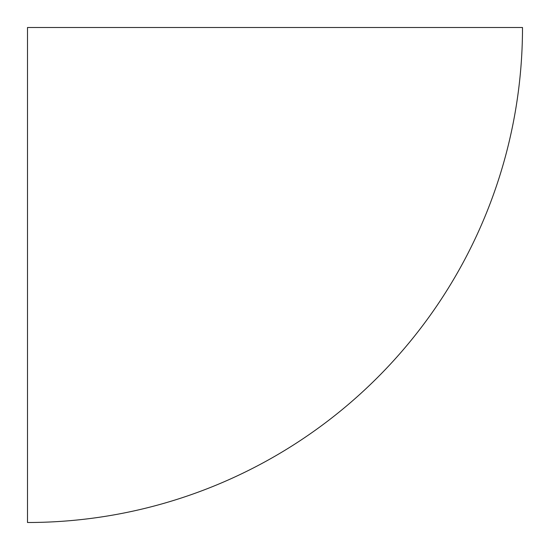 <?xml version="1.0" encoding="UTF-8"?>
<svg xmlns="http://www.w3.org/2000/svg" width="550" height="550" viewBox="0 0 550 550"><rect width="100%" height="100%" fill="white"/><g stroke="black" fill="none" stroke-linecap="round" stroke-linejoin="round"><path stroke-width="0.82" d="M522.5 27.5L27.5 27.5L27.5 522.5A495 495 0 0 0 522.5 27.5"/></g></svg>
